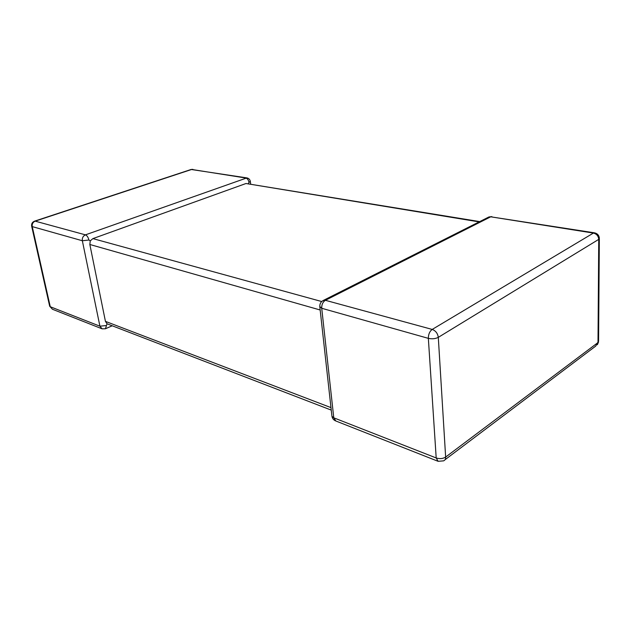 <?xml version="1.0" encoding="UTF-8"?>
<svg xmlns="http://www.w3.org/2000/svg" width="631" height="631" viewBox="0 0 631 631"><rect width="100%" height="100%" fill="white"/><g stroke="black" fill="none" stroke-linecap="round" stroke-linejoin="round"><path stroke-width="0.95" d="M479.134 221.899L245.98 183.518L92.907 238.605L321.707 301.539M248.354 183.597L249.016 182.43C248.519 179.985 247.423 178.51 245.727 178.005L191.706 169.447L35.178 221.15L85.437 234.85C87.062 235.552 88.222 237.28 88.932 240.032L90.249 240.884L92.907 238.605M320.162 309.987L89.839 244.489L90.249 240.884M112.192 325.801L105.448 328.751L107.025 323.79L105.432 321.368L330.975 407.618M89.839 244.489L105.432 321.368M331.251 410.103L107.025 323.79M245.98 183.518L479.726 221.599M322.733 300.742L325.399 300.301L432.211 329.429L593.408 233.076L490.737 216.812L488.094 217.387M594.489 232.831C597.376 233.494 599 235.245 599.347 238.1L598.74 239.37L438.3 337.356L445.644 457.065L597.999 342.554L598.74 239.37C598.433 236.018 596.658 233.92 593.408 233.076L594.489 232.831L490.737 216.812L325.399 300.301C322.827 301.973 321.597 304.631 321.723 308.275L333.775 417.825L436.195 457.956L428.346 338.358L321.723 308.275L319.775 306.461M88.932 240.032L82.346 240.742C82.038 237.95 83.063 235.986 85.437 234.85L246.902 177.895L191.09 169.479L34.618 221.134C32.299 222.088 31.313 223.776 31.66 226.206L32.236 226.608L50.259 306.729L99.911 326.188L82.346 240.742L32.236 226.608C31.905 223.997 32.883 222.175 35.178 221.15L34.618 221.134M249.016 182.43L250.326 181.373L250.673 183.976M52.428 309.253L49.668 306.209L52.428 309.253L102.112 328.838L105.448 328.751M106.276 325.533L99.911 326.188L102.112 328.838M599.34 238.818L598.582 341L595.711 346.103L445.021 459.739M443.546 460.859C445.013 460.299 445.715 459.037 445.644 457.065C442.883 458.761 439.728 459.06 436.195 457.956L438.095 461.308L443.546 460.859M438.3 337.356C437.709 333.397 435.682 330.754 432.211 329.429C429.64 331.37 428.354 334.343 428.346 338.358C432.046 339.17 435.366 338.839 438.3 337.356M335.85 420.995L333.775 417.825L331.93 416.247C332.387 418.55 333.689 420.136 335.85 420.995L438.095 461.308M331.851 415.553L319.838 307.045C319.57 303.929 320.832 301.681 323.616 300.285L488.954 216.946L491.88 216.614M49.668 306.209L31.66 226.206M192.873 169.353L191.09 169.479M250.326 181.373C249.931 179.48 248.788 178.313 246.902 177.895M597.383 344.731L598.567 341.915"/></g></svg>
